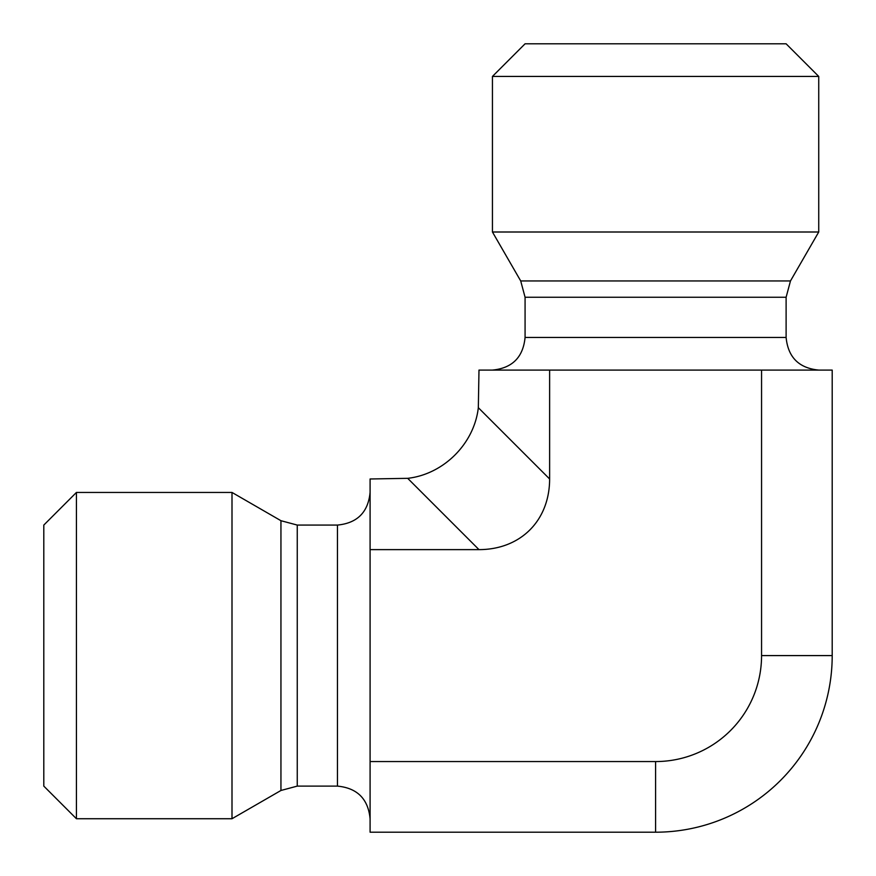 <?xml version="1.0" encoding="UTF-8"?>
<svg xmlns="http://www.w3.org/2000/svg" width="876" height="876" viewBox="0 0 876 876"><rect width="100%" height="100%" fill="white"/><g stroke="black" fill="none" stroke-linecap="round" stroke-linejoin="round"><path stroke-width="1.31" d="M280.944 790.481L231.998 818.731L231.998 492.443L280.944 520.705L280.944 790.481L297.26 786.111L337.457 786.111C357.277 788.039 368.15 798.912 370.088 818.731M76.431 492.443L43.8 525.074L43.8 786.111L76.431 818.731L76.431 492.443L231.998 492.443M407.69 478.329L370.088 478.986L370.088 832.2L655.587 832.2L655.587 761.562A105.963 105.963 0 0 0 761.562 655.587L761.562 370.088L478.986 370.088L478.329 407.69C474.234 443.694 443.694 474.234 407.69 478.329L478.986 549.624A105.306 81.578 45 0 0 549.624 478.986L549.624 370.088M655.587 76.431L818.731 76.431L818.731 231.998L492.443 231.998L492.443 76.431L655.587 76.431M818.731 76.431L786.111 43.8L525.074 43.8L492.443 76.431M761.562 655.587L832.2 655.587L832.2 370.088L761.562 370.088M478.986 549.624L370.088 549.624M832.2 655.587A176.613 176.613 0 0 1 655.587 832.2M370.088 761.562L655.587 761.562M280.944 520.705L297.26 525.074L337.457 525.074L337.457 786.111M297.26 525.074L297.26 786.111M786.111 297.26L525.074 297.26L520.705 280.944L790.481 280.944L786.111 297.26L786.111 337.457L525.074 337.457C523.147 357.277 512.263 368.15 492.443 370.088M549.624 478.986L478.329 407.69M337.457 525.074C357.277 523.147 368.15 512.263 370.088 492.443M76.431 818.731L231.998 818.731M786.111 337.457C788.039 357.277 798.912 368.15 818.731 370.088M525.074 297.26L525.074 337.457M790.481 280.944L818.731 231.998M520.705 280.944L492.443 231.998"/></g></svg>
